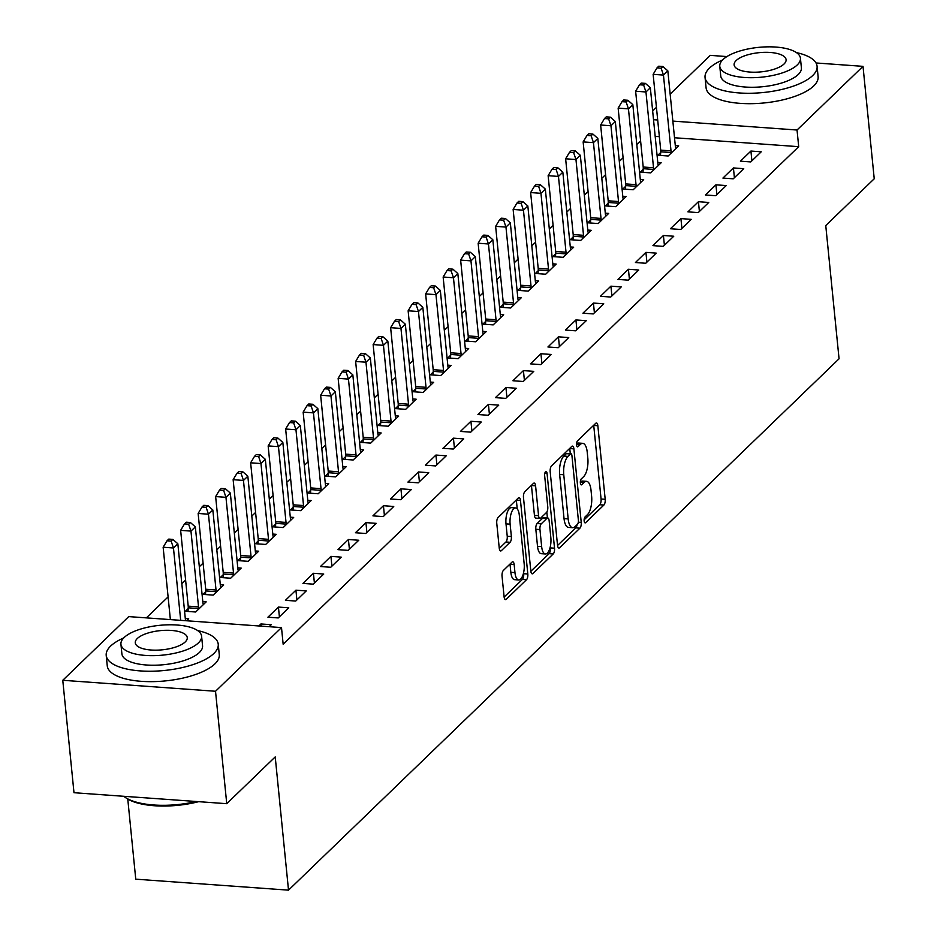 <?xml version="1.0" encoding="UTF-8"?>
<svg xmlns="http://www.w3.org/2000/svg" width="937" height="937" viewBox="0 0 937 937"><rect width="100%" height="100%" fill="white"/><g stroke="black" fill="none" stroke-linecap="round" stroke-linejoin="round"><path stroke-width="1.41" d="M584.149 520.96A3.092 1.218 94.1 0 0 585.133 522.881A3.092 1.218 94.1 0 0 585.637 522.659L603.885 505.043A4.416 1.745 94.1 0 0 605.197 499.304L597.853 425.726A4.416 1.745 94.1 0 0 596.459 422.974A4.416 1.745 94.1 0 0 595.733 423.301L577.473 440.917A3.092 1.218 94.1 0 0 576.56 444.934A3.092 1.218 94.1 0 0 577.543 446.867A3.092 1.218 94.1 0 0 578.047 446.633L580.413 444.361A14.149 5.575 94.1 0 1 582.732 443.33A14.149 5.575 94.1 0 1 587.218 452.126L587.827 458.263A14.149 5.575 94.1 0 1 583.634 476.652L581.268 478.924A3.092 1.218 94.1 0 0 580.354 482.942A3.092 1.218 94.1 0 0 581.338 484.874A3.092 1.218 94.1 0 0 581.842 484.652L584.208 482.368A14.149 5.575 94.1 0 1 586.527 481.337A14.149 5.575 94.1 0 1 591.013 490.145L591.622 496.27A14.149 5.575 94.1 0 1 587.429 514.659L585.063 516.931A3.092 1.218 94.1 0 0 584.149 520.96M503.356 570.481A4.416 1.745 94.1 0 0 502.045 576.22L504.106 596.857A4.416 1.745 94.1 0 0 505.512 599.61A4.416 1.745 94.1 0 0 506.238 599.293L526.5 579.734A4.416 1.745 94.1 0 0 527.812 573.983L520.468 500.417A4.416 1.745 94.1 0 0 519.075 497.664A4.416 1.745 94.1 0 0 518.348 497.98L498.074 517.552A4.416 1.745 94.1 0 0 496.762 523.291L499.257 548.227A4.416 1.745 94.1 0 0 500.651 550.979A4.416 1.745 94.1 0 0 501.377 550.651L510.056 542.277A4.416 1.745 94.1 0 0 511.368 536.538L510.126 524.17A11.83 4.662 94.1 0 1 515.573 507.948A11.83 4.662 94.1 0 1 519.321 515.303L524.158 563.734A11.83 4.662 94.1 0 1 518.711 579.968A11.83 4.662 94.1 0 1 514.963 572.601L514.155 564.531A4.416 1.745 94.1 0 0 512.762 561.778A4.416 1.745 94.1 0 0 512.035 562.106L503.356 570.481M281.498 627.591L215.522 691.26L62.767 680.285L128.744 616.605L281.498 627.591L283.161 644.246L798.699 146.676L797.036 130.02L672.848 121.096M815.998 62.966L863.012 66.351L874.233 178.78L825.755 225.559L839.06 358.801L288.514 890.15L275.22 756.909L226.742 803.688L215.522 691.26M863.012 66.351L797.036 130.02M557.527 545.299A4.416 1.745 94.1 0 0 558.932 548.051A4.416 1.745 94.1 0 0 559.658 547.735L579.921 528.175A4.416 1.745 94.1 0 0 581.233 522.424L573.889 448.858A4.416 1.745 94.1 0 0 572.495 446.106A4.416 1.745 94.1 0 0 571.769 446.422L551.495 465.994A4.416 1.745 94.1 0 0 550.183 471.733L557.527 545.299M553.217 553.954L532.942 573.514A4.416 1.745 94.1 0 1 532.216 573.831A4.416 1.745 94.1 0 1 530.822 571.078L523.478 497.512A4.416 1.745 94.1 0 1 524.79 491.773L533.458 483.398A4.416 1.745 94.1 0 1 534.184 483.07A4.416 1.745 94.1 0 1 535.589 485.823L538.564 515.666A4.416 1.745 94.1 0 0 539.97 518.419A4.416 1.745 94.1 0 0 540.696 518.091L546.447 512.539A4.416 1.745 94.1 0 0 547.758 506.788L544.655 475.727A3.092 1.218 94.1 0 1 546.084 471.487A3.092 1.218 94.1 0 1 547.056 473.408L554.528 548.204A4.416 1.745 94.1 0 1 553.217 553.954L549.082 553.65L530.846 571.265M127.772 799.062L135.76 879.175L288.514 890.15M288.748 607.808L278.43 607.071L267.923 617.202L278.254 617.94L288.748 607.808M188.196 608.535L185.362 611.264L195.681 612.002L206.187 601.87L202.802 601.624M323.745 574.03L313.426 573.292L302.932 583.423L313.251 584.161L323.745 574.03M223.193 574.756L220.359 577.485L230.678 578.223L241.184 568.091L237.799 567.845M358.754 540.251L348.423 539.501L337.929 549.644L348.248 550.382L358.754 540.251M258.19 540.977L255.356 543.706L265.675 544.444L276.181 534.313L272.796 534.067M393.751 506.472L383.432 505.722L372.926 515.865L383.245 516.603L393.751 506.472M293.187 507.198L290.353 509.927L300.683 510.665L311.178 500.534L307.793 500.288M428.748 472.693L418.429 471.943L407.923 482.087L418.253 482.824L428.748 472.693M328.196 473.419L325.362 476.148L335.68 476.886L346.175 466.755L342.801 466.509M463.745 438.914L453.426 438.165L442.932 448.308L453.25 449.046L463.745 438.914M363.193 439.64L360.358 442.369L370.677 443.107L381.183 432.976L377.798 432.73M498.742 405.135L488.423 404.386L477.929 414.529L488.247 415.267L498.742 405.135M398.19 405.862L395.355 408.591L405.674 409.328L416.18 399.197L412.795 398.951M533.75 371.357L523.42 370.607L512.926 380.75L523.244 381.488L533.75 371.357M433.187 372.083L430.352 374.812L440.683 375.55L451.177 365.418L447.792 365.172M568.747 337.578L558.429 336.828L547.922 346.971L558.241 347.709L568.747 337.578M468.184 338.304L465.361 341.033L475.68 341.771L486.174 331.639L482.801 331.393M603.744 303.799L593.426 303.049L582.919 313.192L593.25 313.93L603.744 303.799M503.192 304.513L500.358 307.254L510.677 307.992L521.171 297.861L517.798 297.615M638.741 270.02L628.422 269.27L617.928 279.413L628.247 280.151L638.741 270.02M538.189 270.734L535.355 273.475L545.674 274.213L556.18 264.082L552.795 263.836M673.75 236.241L663.419 235.492L652.925 245.635L663.244 246.372L673.75 236.241M573.186 236.956L570.352 239.696L580.671 240.434L591.177 230.303L587.792 230.057M708.747 202.462L698.428 201.713L687.922 211.856L698.241 212.594L708.747 202.462M608.183 203.177L605.349 205.917L615.679 206.655L626.174 196.524L622.789 196.278M743.744 168.683L733.425 167.934L722.919 178.077L733.238 178.815L743.744 168.683M643.192 169.398L640.358 172.139L650.676 172.876L661.171 162.745L657.797 162.499M798.699 146.676L674.511 137.751M659.355 136.661L655.186 136.369M640.592 140.866L636.809 144.521M623.093 157.756L619.31 161.41M605.595 174.645L601.812 178.299M588.096 191.535L584.313 195.189M570.586 208.424L566.815 212.078M553.088 225.313L549.316 228.968M535.589 242.203L531.818 245.857M518.091 259.092L514.319 262.747M500.592 275.982L496.809 279.636M483.094 292.871L479.311 296.525M465.595 309.76L461.812 313.415M448.097 326.65L444.314 330.304M430.598 343.539L426.815 347.194M413.088 360.429L409.317 364.083M395.59 377.318L391.818 380.972M378.091 394.208L374.32 397.862M360.593 411.097L356.821 414.751M343.094 427.986L339.311 431.641M325.596 444.876L321.813 448.53M308.097 461.765L304.314 465.42M290.599 478.655L286.816 482.309M273.1 495.544L269.317 499.198M255.59 512.434L251.819 516.088M238.092 529.323L234.32 532.977M220.593 546.212L216.822 549.867M203.095 563.102L199.323 566.756M185.596 579.991L181.813 583.646M168.098 596.892L146.348 617.87M660.69 152.508L657.856 155.249L668.175 155.987L678.669 145.856L675.296 145.61M761.242 151.794L750.924 151.044L740.417 161.187L750.748 161.925L761.242 151.794M625.682 186.287L622.859 189.028L633.178 189.766L643.672 179.635L640.299 179.389M726.245 185.573L715.927 184.823L705.42 194.966L715.739 195.704L726.245 185.573M590.685 220.066L587.85 222.807L598.181 223.545L608.675 213.413L605.29 213.167M691.248 219.352L680.918 218.602L670.423 228.745L680.742 229.483L691.248 219.352M555.688 253.845L552.853 256.586L563.172 257.324L573.678 247.192L570.293 246.946M656.24 253.131L645.921 252.381L635.427 262.524L645.745 263.262L656.24 253.131M520.691 287.624L517.856 290.365L528.175 291.102L538.681 280.971L535.296 280.725M621.243 286.909L610.924 286.16L600.43 296.303L610.748 297.041L621.243 286.909M485.694 321.414L482.86 324.143L493.178 324.881L503.673 314.75L500.299 314.504M586.246 320.688L575.927 319.939L565.421 330.082L575.74 330.82L586.246 320.688M450.685 355.193L447.851 357.922L458.181 358.66L468.676 348.529L465.291 348.283M551.249 354.467L540.93 353.717L530.424 363.861L540.743 364.598L551.249 354.467M415.688 388.972L412.854 391.701L423.173 392.439L433.679 382.308L430.294 382.062M516.252 388.246L505.921 387.496L495.427 397.639L505.746 398.377L516.252 388.246M380.691 422.751L377.857 425.48L388.176 426.218L398.682 416.087L395.297 415.841M481.243 422.025L470.924 421.275L460.43 431.418L470.749 432.156L481.243 422.025M345.694 456.53L342.86 459.259L353.179 459.997L363.673 449.865L360.3 449.619M446.246 455.804L435.928 455.054L425.421 465.197L435.752 465.935L446.246 455.804M310.686 490.309L307.863 493.038L318.182 493.776L328.676 483.644L325.303 483.398M411.249 489.582L400.931 488.833L390.424 498.976L400.743 499.714L411.249 489.582M275.689 524.088L272.854 526.817L283.185 527.554L293.679 517.423L290.294 517.177M376.252 523.361L365.922 522.612L355.428 532.755L365.746 533.493L376.252 523.361M240.692 557.866L237.857 560.595L248.176 561.333L258.682 551.202L255.297 550.956M341.244 557.14L330.925 556.391L320.431 566.534L330.749 567.272L341.244 557.14M205.695 591.645L202.86 594.374L213.179 595.112L223.685 584.981L220.3 584.735M306.247 590.919L295.928 590.181L285.434 600.312L295.752 601.05L306.247 590.919M186.604 620.762L188.677 618.76L185.303 618.514M269.177 626.701L271.25 624.698L260.931 623.96L258.846 625.963M226.742 803.688L73.988 792.714L62.767 680.285M670.154 94.087L710.258 55.365L726.925 56.571M652.644 110.976L656.427 107.322M657.692 120.006L653.522 119.713M750.924 151.044L751.896 160.813M733.425 167.934L734.397 177.702M715.927 184.823L716.899 194.591M698.428 201.713L699.4 211.481M680.918 218.602L681.902 228.37M663.419 235.492L664.403 245.26M645.921 252.381L646.893 262.149M628.422 269.27L629.395 279.039M610.924 286.16L611.896 295.928M593.426 303.049L594.398 312.817M575.927 319.939L576.899 329.707M558.429 336.828L559.401 346.596M540.93 353.717L541.902 363.486M523.42 370.607L524.404 380.375M505.921 387.496L506.905 397.265M488.423 404.386L489.395 414.154M470.924 421.275L471.897 431.043M453.426 438.165L454.398 447.933M435.928 455.054L436.9 464.822M418.429 471.943L419.401 481.712M400.931 488.833L401.903 498.601M383.432 505.722L384.404 515.491M365.922 522.612L366.906 532.38M348.423 539.501L349.407 549.269M330.925 556.391L331.897 566.159M313.426 573.292L314.399 583.048M295.928 590.181L296.9 599.938M278.43 607.071L279.402 616.827M260.931 623.96L261.142 626.127M586.527 481.337L582.392 481.044A14.149 5.575 94.1 0 0 580.331 481.841M582.732 443.33L578.597 443.037A14.149 5.575 94.1 0 0 576.536 443.833M584.126 519.836L599.762 504.75A4.416 1.745 94.1 0 0 601.074 498.999L593.73 425.433A4.416 1.745 94.1 0 0 593.707 425.257M570.282 453.695L569.766 448.565A4.416 1.745 94.1 0 0 569.743 448.378M557.55 545.486L575.798 527.871A4.416 1.745 94.1 0 0 577.04 524.673M577.461 524.275A3.092 1.218 94.1 0 0 578.387 520.246L571.933 455.675A3.092 1.218 94.1 0 0 570.961 453.742A3.092 1.218 94.1 0 0 570.446 453.976L567.963 456.378A14.149 5.575 94.1 0 0 563.769 474.766L568.173 518.899A14.149 5.575 94.1 0 0 572.659 527.707A14.149 5.575 94.1 0 0 574.978 526.676L577.461 524.275M567.295 453.742A3.092 1.218 94.1 0 0 566.826 453.449A3.092 1.218 94.1 0 0 566.323 453.672L570.446 453.976M572.659 527.707L568.525 527.414A14.149 5.575 94.1 0 1 564.039 518.606L559.635 474.462A14.149 5.575 94.1 0 1 563.828 456.085L566.323 453.672M539.97 518.419L535.835 518.114A4.416 1.745 94.1 0 1 534.441 515.362L531.455 485.53A4.416 1.745 94.1 0 0 531.443 485.354M546.821 512.059L547.407 517.915M550.277 546.74L550.394 547.911L554.528 548.204M541.656 546.622A11.83 4.662 94.1 0 0 545.404 553.978A11.83 4.662 94.1 0 0 550.851 537.756L549.141 520.691A4.416 1.745 94.1 0 0 547.747 517.938A4.416 1.745 94.1 0 0 547.021 518.255L541.258 523.818A4.416 1.745 94.1 0 0 539.958 529.557L541.656 546.622L537.522 546.33A11.83 4.662 94.1 0 0 541.27 553.685L545.404 553.978M547.747 517.938L543.612 517.646A4.416 1.745 94.1 0 0 542.886 517.962L547.021 518.255M537.522 546.33L535.823 529.264A4.416 1.745 94.1 0 1 537.135 523.514L542.886 517.962M549.082 553.65A4.416 1.745 94.1 0 0 550.394 547.911M518.711 579.968L514.589 579.663A11.83 4.662 94.1 0 1 510.841 572.308L510.033 564.238A4.416 1.745 94.1 0 0 510.009 564.062M515.573 507.948L511.45 507.643A11.83 4.662 94.1 0 0 506.003 523.877L510.126 524.17M499.28 548.403L505.933 541.984A4.416 1.745 94.1 0 0 507.233 536.245L506.003 523.877M517.224 508.885L516.346 500.124A4.416 1.745 94.1 0 0 516.322 499.936M504.129 597.045L522.377 579.429A4.416 1.745 94.1 0 0 523.689 573.69L523.596 572.73M675.846 148.585L675.682 148.081A4.498 1.769 -85.9 0 1 675.401 146.641L667.835 70.861L663.455 75.089L653.136 74.339L660.702 150.131A4.498 1.769 -85.9 0 1 660.726 151.806L660.515 155.437M661.135 68.178L662.881 66.492L658.758 66.199L657.001 67.886L661.135 68.178L663.455 75.089L671.021 150.869A4.498 1.769 -85.9 0 1 671.044 152.544L671.009 153.258M662.881 66.492L667.835 70.861M653.136 74.339L657.001 67.886M658.336 165.474L658.172 164.971A4.498 1.769 -85.9 0 1 657.891 163.53L650.337 87.75L645.956 91.978L635.637 91.229L643.204 167.02A4.498 1.769 -85.9 0 1 643.227 168.695L643.016 172.326M643.637 85.068L645.382 83.381L641.259 83.088L639.502 84.775L643.637 85.068L645.956 91.978L653.522 167.758A4.498 1.769 -85.9 0 1 653.546 169.433L653.511 170.147M645.382 83.381L650.337 87.75M635.637 91.229L639.502 84.775M640.838 182.364L640.674 181.86A4.498 1.769 -85.9 0 1 640.393 180.419L632.826 104.639L628.458 108.868L618.139 108.118L625.705 183.91A4.498 1.769 -85.9 0 1 625.729 185.585L625.518 189.215M626.139 101.957L627.884 100.271L623.749 99.978L622.004 101.664L626.139 101.957L628.458 108.868L636.024 184.648A4.498 1.769 -85.9 0 1 636.047 186.322L636.012 187.037M627.884 100.271L632.826 104.639M618.139 108.118L622.004 101.664M722.568 59.98A56.29 20.801 -5.7 0 0 709.461 68.132A56.29 20.801 -5.7 0 0 705.046 77.431A56.29 20.801 -5.7 0 0 750.912 93.255A56.29 20.801 -5.7 0 0 812.672 75.557A56.29 20.801 -5.7 0 0 817.076 66.258A56.29 20.801 -5.7 0 0 796.45 52.601M705.046 77.431L706.088 87.844A56.29 20.801 -5.7 0 0 751.954 103.667A56.29 20.801 -5.7 0 0 813.703 85.958A56.29 20.801 -5.7 0 0 818.118 76.658L817.076 66.258M800.432 58.246L801.393 67.815A40.525 14.969 174.3 0 1 798.219 74.515A40.525 14.969 174.3 0 1 753.758 87.258A40.525 14.969 174.3 0 1 720.729 75.874L719.78 66.293A40.525 14.969 -5.7 0 0 752.798 77.689A40.525 14.969 -5.7 0 0 797.258 64.934A40.525 14.969 -5.7 0 0 800.432 58.246A40.525 14.969 -5.7 0 0 767.415 46.85A40.525 14.969 -5.7 0 0 722.954 59.593A40.525 14.969 -5.7 0 0 719.78 66.293M784.046 63.985A26.119 9.651 -5.7 0 0 786.096 59.675A26.119 9.651 -5.7 0 0 764.815 52.331A26.119 9.651 -5.7 0 0 736.166 60.542A26.119 9.651 -5.7 0 0 734.116 64.864A26.119 9.651 -5.7 0 0 755.398 72.208A26.119 9.651 -5.7 0 0 784.046 63.985M198.644 801.674A54.943 20.298 174.3 0 1 126.366 798.172L125.031 797.235A56.29 20.801 -5.7 0 0 196.337 801.498M123.766 796.286A56.29 20.801 -5.7 0 0 125.031 797.235M123.731 637.933A56.29 20.801 -5.7 0 0 110.613 646.097A56.29 20.801 -5.7 0 0 106.209 655.396A56.29 20.801 -5.7 0 0 152.075 671.22A56.29 20.801 -5.7 0 0 213.823 653.511A56.29 20.801 -5.7 0 0 218.239 644.211A56.29 20.801 -5.7 0 0 197.613 630.566M106.209 655.396L107.251 665.809A56.29 20.801 -5.7 0 0 153.118 681.632A56.29 20.801 -5.7 0 0 214.866 663.923A56.29 20.801 -5.7 0 0 219.27 654.623L218.239 644.211M201.596 636.2L202.556 645.78A40.525 14.969 174.3 0 1 199.382 652.48A40.525 14.969 174.3 0 1 154.921 665.223A40.525 14.969 174.3 0 1 121.892 653.827L120.932 644.258A40.525 14.969 -5.7 0 0 153.961 655.642A40.525 14.969 -5.7 0 0 198.421 642.899A40.525 14.969 -5.7 0 0 201.596 636.2A40.525 14.969 -5.7 0 0 168.566 624.803A40.525 14.969 -5.7 0 0 124.106 637.558A40.525 14.969 -5.7 0 0 120.932 644.258M185.21 641.95A26.119 9.651 -5.7 0 0 187.259 637.628A26.119 9.651 -5.7 0 0 165.978 630.296A26.119 9.651 -5.7 0 0 137.317 638.507A26.119 9.651 -5.7 0 0 135.279 642.817A26.119 9.651 -5.7 0 0 156.561 650.161A26.119 9.651 -5.7 0 0 185.21 641.95M623.339 199.253L623.175 198.749A4.498 1.769 -85.9 0 1 622.894 197.309L615.328 121.529L610.959 125.757L600.64 125.008L608.195 200.799A4.498 1.769 -85.9 0 1 608.23 202.474L608.008 206.105M608.628 118.847L610.385 117.16L606.251 116.867L604.506 118.554L608.628 118.847L610.959 125.757L618.525 201.537A4.498 1.769 -85.9 0 1 618.549 203.212L618.514 203.926M610.385 117.16L615.328 121.529M600.64 125.008L604.506 118.554M605.841 216.142L605.677 215.639A4.498 1.769 -85.9 0 1 605.396 214.198L597.829 138.418L593.461 142.647L583.142 141.897L590.697 217.689A4.498 1.769 -85.9 0 1 590.732 219.363L590.509 222.994M591.13 135.736L592.887 134.05L588.752 133.757L587.007 135.443L591.13 135.736L593.461 142.647L601.027 218.426A4.498 1.769 -85.9 0 1 601.05 220.101L601.004 220.816M592.887 134.05L597.829 138.418M583.142 141.897L587.007 135.443M588.342 233.032L588.178 232.528A4.498 1.769 -85.9 0 1 587.897 231.099L580.331 155.308L575.962 159.536L565.632 158.786L573.198 234.578A4.498 1.769 -85.9 0 1 573.233 236.253L573.011 239.884M573.631 152.626L575.388 150.939L571.254 150.646L569.509 152.333L573.631 152.626L575.962 159.536L583.517 235.316A4.498 1.769 -85.9 0 1 583.552 236.991L583.505 237.705M575.388 150.939L580.331 155.308M565.632 158.786L569.509 152.333M570.844 249.921L570.68 249.418A4.498 1.769 -85.9 0 1 570.399 247.989L562.832 172.197L558.464 176.425L548.133 175.676L555.7 251.467A4.498 1.769 -85.9 0 1 555.735 253.142L555.512 256.773M556.133 169.515L557.89 167.828L553.755 167.536L552.01 169.222L556.133 169.515L558.464 176.425L566.018 252.205A4.498 1.769 -85.9 0 1 566.053 253.88L566.007 254.595M557.89 167.828L562.832 172.197M548.133 175.676L552.01 169.222M553.345 266.811L553.181 266.307A4.498 1.769 -85.9 0 1 552.9 264.878L545.334 189.087L540.954 193.315L530.635 192.565L538.201 268.357A4.498 1.769 -85.9 0 1 538.225 270.032L538.014 273.663M538.634 186.404L540.38 184.718L536.257 184.425L534.512 186.112L538.634 186.404L540.954 193.315L548.52 269.095A4.498 1.769 -85.9 0 1 548.555 270.77L548.508 271.484M540.38 184.718L545.334 189.087M530.635 192.565L534.512 186.112M535.847 283.7L535.683 283.197A4.498 1.769 -85.9 0 1 535.402 281.768L527.836 205.976L523.455 210.204L513.136 209.455L520.703 285.246A4.498 1.769 -85.9 0 1 520.726 286.921L520.515 290.552M521.136 203.294L522.881 201.607L518.758 201.314L517.001 203.001L521.136 203.294L523.455 210.204L531.021 285.984A4.498 1.769 -85.9 0 1 531.056 287.659L531.01 288.373M522.881 201.607L527.836 205.976M513.136 209.455L517.001 203.001M518.348 300.59L518.184 300.086A4.498 1.769 -85.9 0 1 517.903 298.657L510.337 222.865L505.957 227.094L495.638 226.344L503.204 302.136A4.498 1.769 -85.9 0 1 503.228 303.811L503.017 307.441M503.637 220.183L505.383 218.497L501.26 218.204L499.503 219.89L503.637 220.183L505.957 227.094L513.523 302.874A4.498 1.769 -85.9 0 1 513.546 304.548L513.511 305.263M505.383 218.497L510.337 222.865M495.638 226.344L499.503 219.89M500.85 317.479L500.674 316.975A4.498 1.769 -85.9 0 1 500.393 315.546L492.839 239.755L488.458 243.983L478.139 243.233L485.706 319.025A4.498 1.769 -85.9 0 1 485.729 320.7L485.518 324.331M486.139 237.073L487.884 235.386L483.761 235.093L482.005 236.78L486.139 237.073L488.458 243.983L496.024 319.763A4.498 1.769 -85.9 0 1 496.048 321.438L496.013 322.152M487.884 235.386L492.839 239.755M478.139 243.233L482.005 236.78M483.34 334.368L483.176 333.865A4.498 1.769 -85.9 0 1 482.895 332.436L475.34 256.644L470.96 260.873L460.641 260.123L468.207 335.914A4.498 1.769 -85.9 0 1 468.231 337.589L468.02 341.22M468.641 253.962L470.386 252.276L466.251 251.983L464.506 253.669L468.641 253.962L470.96 260.873L478.526 336.652A4.498 1.769 -85.9 0 1 478.549 338.327L478.514 339.042M470.386 252.276L475.34 256.644M460.641 260.123L464.506 253.669M465.841 351.258L465.677 350.754A4.498 1.769 -85.9 0 1 465.396 349.325L457.83 273.534L453.461 277.762L443.142 277.012L450.697 352.804A4.498 1.769 -85.9 0 1 450.732 354.479L450.51 358.11M451.13 270.852L452.887 269.165L448.753 268.872L447.008 270.559L451.13 270.852L453.461 277.762L461.027 353.542A4.498 1.769 -85.9 0 1 461.051 355.217L461.016 355.931M452.887 269.165L457.83 273.534M443.142 277.012L447.008 270.559M448.343 368.147L448.179 367.644A4.498 1.769 -85.9 0 1 447.898 366.215L440.331 290.423L435.963 294.651L425.644 293.902L433.199 369.693A4.498 1.769 -85.9 0 1 433.234 371.368L433.011 374.999M433.632 287.741L435.389 286.054L431.254 285.762L429.509 287.448L433.632 287.741L435.963 294.651L443.529 370.431A4.498 1.769 -85.9 0 1 443.552 372.106L443.506 372.821M435.389 286.054L440.331 290.423M425.644 293.902L429.509 287.448M430.844 385.037L430.68 384.533A4.498 1.769 -85.9 0 1 430.399 383.104L422.833 307.313L418.464 311.541L408.134 310.791L415.7 386.583A4.498 1.769 -85.9 0 1 415.735 388.258L415.513 391.889M416.133 304.63L417.89 302.944L413.756 302.651L412.011 304.338L416.133 304.63L418.464 311.541L426.019 387.321A4.498 1.769 -85.9 0 1 426.054 388.996L426.007 389.71M417.89 302.944L422.833 307.313M408.134 310.791L412.011 304.338M413.346 401.926L413.182 401.423A4.498 1.769 -85.9 0 1 412.901 399.994L405.334 324.202L400.966 328.43L390.635 327.681L398.202 403.472A4.498 1.769 -85.9 0 1 398.237 405.147L398.014 408.778M398.635 321.52L400.392 319.833L396.257 319.54L394.512 321.227L398.635 321.52L400.966 328.43L408.52 404.21A4.498 1.769 -85.9 0 1 408.555 405.885L408.509 406.599M400.392 319.833L405.334 324.202M390.635 327.681L394.512 321.227M395.847 418.827L395.683 418.312A4.498 1.769 -85.9 0 1 395.402 416.883L387.836 341.091L383.456 345.32L373.137 344.57L380.703 420.362A4.498 1.769 -85.9 0 1 380.738 422.037L380.516 425.667M381.136 338.409L382.882 336.723L378.759 336.43L377.014 338.116L381.136 338.409L383.456 345.32L391.022 421.1A4.498 1.769 -85.9 0 1 391.057 422.774L391.01 423.489M382.882 336.723L387.836 341.091M373.137 344.57L377.014 338.116M378.349 435.717L378.185 435.201A4.498 1.769 -85.9 0 1 377.904 433.772L370.338 357.981L365.957 362.209L355.638 361.459L363.205 437.251A4.498 1.769 -85.9 0 1 363.228 438.926L363.017 442.557M363.638 355.299L365.383 353.612L361.26 353.319L359.503 355.006L363.638 355.299L365.957 362.209L373.523 437.989A4.498 1.769 -85.9 0 1 373.558 439.664L373.512 440.378M365.383 353.612L370.338 357.981M355.638 361.459L359.503 355.006M360.85 452.606L360.686 452.091A4.498 1.769 -85.9 0 1 360.405 450.662L352.839 374.87L348.459 379.098L338.14 378.349L345.706 454.14A4.498 1.769 -85.9 0 1 345.73 455.815L345.519 459.446M346.14 372.188L347.885 370.502L343.762 370.209L342.005 371.895L346.14 372.188L348.459 379.098L356.025 454.878A4.498 1.769 -85.9 0 1 356.048 456.553L356.013 457.268M347.885 370.502L352.839 374.87M338.14 378.349L342.005 371.895M343.352 469.496L343.188 468.98A4.498 1.769 -85.9 0 1 342.895 467.551L335.341 391.76L330.96 395.988L320.641 395.238L328.208 471.03A4.498 1.769 -85.9 0 1 328.231 472.705L328.02 476.336M328.641 389.078L330.386 387.391L326.263 387.098L324.507 388.785L328.641 389.078L330.96 395.988L338.526 471.768A4.498 1.769 -85.9 0 1 338.55 473.443L338.515 474.157M330.386 387.391L335.341 391.76M320.641 395.238L324.507 388.785M325.842 486.385L325.678 485.87A4.498 1.769 -85.9 0 1 325.397 484.441L317.842 408.649L313.462 412.877L303.143 412.128L310.709 487.919A4.498 1.769 -85.9 0 1 310.733 489.594L310.522 493.225M311.143 405.967L312.888 404.28L308.753 403.988L307.008 405.674L311.143 405.967L313.462 412.877L321.028 488.657A4.498 1.769 -85.9 0 1 321.051 490.332L321.016 491.047M312.888 404.28L317.842 408.649M303.143 412.128L307.008 405.674M308.343 503.274L308.179 502.759A4.498 1.769 -85.9 0 1 307.898 501.33L300.332 425.539L295.963 429.767L285.644 429.017L293.211 504.809A4.498 1.769 -85.9 0 1 293.234 506.484L293.012 510.115M293.632 422.856L295.389 421.17L291.255 420.877L289.51 422.564L293.632 422.856L295.963 429.767L303.529 505.547A4.498 1.769 -85.9 0 1 303.553 507.222L303.518 507.936M295.389 421.17L300.332 425.539M285.644 429.017L289.51 422.564M290.845 520.164L290.681 519.648A4.498 1.769 -85.9 0 1 290.4 518.22L282.833 442.428L278.465 446.656L268.146 445.907L275.701 521.698A4.498 1.769 -85.9 0 1 275.736 523.373L275.513 527.004M276.134 439.746L277.891 438.059L273.756 437.766L272.011 439.453L276.134 439.746L278.465 446.656L286.031 522.436A4.498 1.769 -85.9 0 1 286.054 524.111L286.008 524.825M277.891 438.059L282.833 442.428M268.146 445.907L272.011 439.453M273.346 537.053L273.182 536.538A4.498 1.769 -85.9 0 1 272.901 535.109L265.335 459.317L260.966 463.546L250.636 462.796L258.202 538.588A4.498 1.769 -85.9 0 1 258.237 540.262L258.015 543.893M258.635 456.635L260.392 454.949L256.258 454.656L254.513 456.342L258.635 456.635L260.966 463.546L268.521 539.325A4.498 1.769 -85.9 0 1 268.556 541L268.509 541.715M260.392 454.949L265.335 459.317M250.636 462.796L254.513 456.342M255.848 553.943L255.684 553.427A4.498 1.769 -85.9 0 1 255.403 551.998L247.836 476.207L243.468 480.435L233.137 479.685L240.704 555.477A4.498 1.769 -85.9 0 1 240.739 557.152L240.516 560.783M241.137 473.525L242.894 471.838L238.759 471.545L237.014 473.232L241.137 473.525L243.468 480.435L251.022 556.215A4.498 1.769 -85.9 0 1 251.057 557.89L251.011 558.604M242.894 471.838L247.836 476.207M233.137 479.685L237.014 473.232M238.349 570.832L238.185 570.317A4.498 1.769 -85.9 0 1 237.904 568.888L230.338 493.096L225.958 497.324L215.639 496.575L223.205 572.366A4.498 1.769 -85.9 0 1 223.24 574.041L223.018 577.672M223.638 490.414L225.384 488.727L221.261 488.435L219.516 490.121L223.638 490.414L225.958 497.324L233.524 573.104A4.498 1.769 -85.9 0 1 233.559 574.779L233.512 575.494M225.384 488.727L230.338 493.096M215.639 496.575L219.516 490.121M220.851 587.722L220.687 587.206A4.498 1.769 -85.9 0 1 220.406 585.777L212.84 509.986L208.459 514.214L198.14 513.464L205.707 589.256A4.498 1.769 -85.9 0 1 205.73 590.931L205.519 594.562M206.14 507.315L207.885 505.617L203.762 505.324L202.005 507.011L206.14 507.315L208.459 514.214L216.025 589.994A4.498 1.769 -85.9 0 1 216.06 591.669L216.014 592.383M207.885 505.617L212.84 509.986M198.14 513.464L202.005 507.011M203.352 604.611L203.188 604.096A4.498 1.769 -85.9 0 1 202.907 602.667L195.341 526.875L190.961 531.103L180.642 530.354L188.208 606.145A4.498 1.769 -85.9 0 1 188.232 607.82L188.021 611.451M188.642 524.205L190.387 522.506L186.264 522.214L184.507 523.9L188.642 524.205L190.961 531.103L198.527 606.883A4.498 1.769 -85.9 0 1 198.562 608.558L198.515 609.273M190.387 522.506L195.341 526.875M180.642 530.354L184.507 523.9M185.596 620.692A4.498 1.769 -85.9 0 1 185.397 619.556L177.843 543.765L173.462 547.993L163.143 547.243L170.37 619.603M171.143 541.094L172.888 539.396L168.765 539.103L167.009 540.79L171.143 541.094L173.462 547.993L180.689 620.341M172.888 539.396L177.843 543.765M163.143 547.243L167.009 540.79M584.665 522.588L585.637 522.659M577.075 446.562L578.047 446.633M580.87 484.581L581.842 484.652M580.319 482.087L584.208 482.368M576.524 444.079L580.413 444.361M593.73 425.433L597.853 425.726M601.074 498.999L605.197 499.304M599.762 504.75L603.885 505.043M569.766 448.565L573.889 448.858M578.316 522.214L581.233 522.424M575.798 527.871L579.921 528.175M558.265 547.63L559.658 547.735M563.828 456.085L567.963 456.378M559.635 474.462L563.769 474.766M564.039 518.606L568.173 518.899M531.548 573.409L532.942 573.514M531.455 485.53L535.589 485.823M534.441 515.362L538.564 515.666M544.83 473.255L547.056 473.408M537.135 523.514L541.258 523.818M535.823 529.264L539.958 529.557M510.033 564.238L514.155 564.531M510.841 572.308L514.963 572.601M507.233 536.245L511.368 536.538M505.933 541.984L510.056 542.277M499.983 550.558L501.377 550.651M516.346 500.124L520.468 500.417M523.689 573.69L527.812 573.983M522.377 579.429L526.5 579.734M504.844 599.188L506.238 599.293M660.702 150.131L671.021 150.869M660.726 151.806L671.044 152.544M643.204 167.02L653.522 167.758M643.227 168.695L653.546 169.433M625.705 183.91L636.024 184.648M625.729 185.585L636.047 186.322M608.195 200.799L618.525 201.537M608.23 202.474L618.549 203.212M590.697 217.689L601.027 218.426M590.732 219.363L601.05 220.101M573.198 234.578L583.517 235.316M573.233 236.253L583.552 236.991M555.7 251.467L566.018 252.205M555.735 253.142L566.053 253.88M538.201 268.357L548.52 269.095M538.225 270.032L548.555 270.77M520.703 285.246L531.021 285.984M520.726 286.921L531.056 287.659M503.204 302.136L513.523 302.874M503.228 303.811L513.546 304.548M485.706 319.025L496.024 319.763M485.729 320.7L496.048 321.438M468.207 335.914L478.526 336.652M468.231 337.589L478.549 338.327M450.697 352.804L461.027 353.542M450.732 354.479L461.051 355.217M433.199 369.693L443.529 370.431M433.234 371.368L443.552 372.106M415.7 386.583L426.019 387.321M415.735 388.258L426.054 388.996M398.202 403.472L408.52 404.21M398.237 405.147L408.555 405.885M380.703 420.362L391.022 421.1M380.738 422.037L391.057 422.774M363.205 437.251L373.523 437.989M363.228 438.926L373.558 439.664M345.706 454.14L356.025 454.878M345.73 455.815L356.048 456.553M328.208 471.03L338.526 471.768M328.231 472.705L338.55 473.443M310.709 487.919L321.028 488.657M310.733 489.594L321.051 490.332M293.211 504.809L303.529 505.547M293.234 506.484L303.553 507.222M275.701 521.698L286.031 522.436M275.736 523.373L286.054 524.111M258.202 538.588L268.521 539.325M258.237 540.262L268.556 541M240.704 555.477L251.022 556.215M240.739 557.152L251.057 557.89M223.205 572.366L233.524 573.104M223.24 574.041L233.559 574.779M205.707 589.256L216.025 589.994M205.73 590.931L216.06 591.669M188.208 606.145L198.527 606.883M188.232 607.82L198.562 608.558M566.826 453.449L570.961 453.742"/></g></svg>
